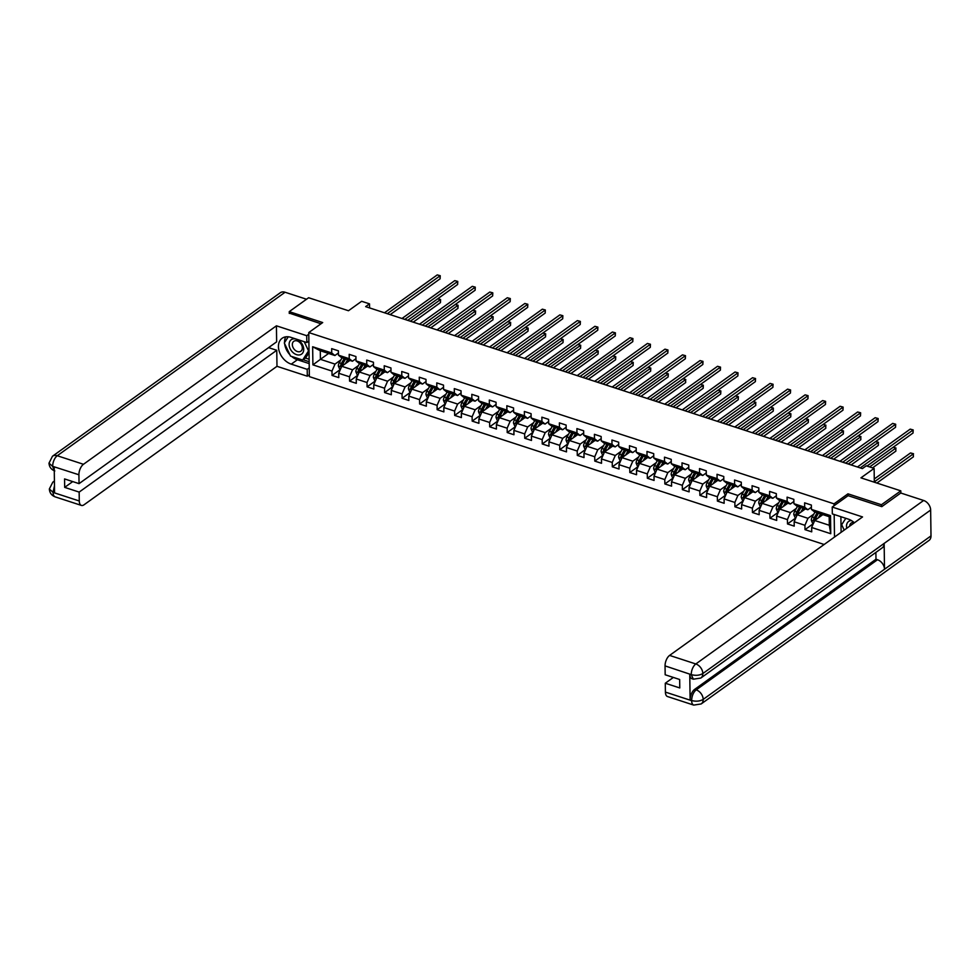 <?xml version="1.0" encoding="UTF-8"?>
<svg xmlns="http://www.w3.org/2000/svg" width="980" height="980" viewBox="0 0 980 980"><rect width="100%" height="100%" fill="white"/><g stroke="black" fill="none" stroke-linecap="round" stroke-linejoin="round"><path stroke-width="1.47" d="M881.461 506.538L881.437 504.749L847.97 493.834L834.029 503.843L308.761 332.563L309.374 376.626L824.156 544.488M881.437 504.749L900.804 490.845L900.841 493.038M308.761 332.563L322.702 322.555L289.247 311.64L289.272 313.429M289.247 311.64L308.614 297.736L348.476 310.733L361.645 301.289L369.509 303.849L365.638 306.63L862.388 468.612L866.259 465.831L874.123 468.391L860.942 477.848L900.804 490.845M834.029 503.843L834.054 505.741M834.176 514.512L834.495 537.077M822.882 514.635L814.698 520.503L829.301 525.268L829.178 516.693L814.576 511.928L811.416 509.392L811.354 505.043L804.617 502.85L804.678 507.199L793.898 503.683L793.837 499.335L787.099 497.142L787.161 501.478L776.38 497.975L776.319 493.626L769.582 491.421L769.643 495.77L758.863 492.254L758.802 487.905L752.064 485.713L752.126 490.061L741.346 486.546L741.284 482.197L734.547 480.004L734.608 484.353L723.828 480.837L723.767 476.488L717.029 474.296L717.091 478.632L706.311 475.116L706.249 470.78L699.512 468.575L699.573 472.924L688.793 469.408L688.732 465.059L682.007 462.866L682.056 467.215L671.288 463.699L671.227 459.351L664.489 457.158L664.55 461.507L653.77 457.991L653.709 453.642L646.971 451.437L647.033 455.786L636.253 452.27L636.192 447.934L629.454 445.729L629.515 450.077L618.735 446.562L618.674 442.213L611.937 440.02L611.998 444.369L601.218 440.853L601.157 436.504L594.419 434.312L594.48 438.648L583.7 435.145L583.639 430.796L576.902 428.591L576.963 432.94L566.183 429.424L566.121 425.075L559.384 422.882L559.445 427.231L548.665 423.715L548.604 419.366L541.866 417.174L541.928 421.523L531.148 418.007L531.087 413.658L524.349 411.465L524.41 415.802L513.63 412.286L513.569 407.95L506.832 405.745L506.893 410.093L496.113 406.577L496.052 402.229L489.314 400.036L489.375 404.385L478.595 400.869L478.546 396.52L471.809 394.327L471.87 398.676L461.09 395.161L461.029 390.812L454.291 388.607L454.353 392.955L443.573 389.44L443.511 385.103L436.774 382.898L436.835 387.247L426.055 383.731L425.994 379.382L419.256 377.19L419.318 381.538L408.538 378.023L408.476 373.674L401.739 371.481L401.8 375.818L391.02 372.314L390.959 367.966L384.221 365.76L384.283 370.109L373.502 366.594L373.441 362.245L366.704 360.052L366.765 364.401L355.985 360.885L355.924 356.536L349.186 354.344L349.248 358.692L338.468 355.177L338.406 350.828L331.669 348.635L331.73 352.971L312.644 346.749L312.902 364.854L320.423 359.329L335.013 364.095L340.905 359.868M811.416 509.392L830.501 515.615L830.758 533.72L811.661 527.497L811.722 531.846L804.984 529.641L813.327 523.651M312.902 364.854L331.987 371.077L332.049 375.426L338.786 377.619L338.725 373.27L349.505 376.786L349.566 381.134L356.304 383.327L356.242 378.99L367.022 382.506L367.084 386.843L373.821 389.048L373.76 384.699L384.54 388.215L384.601 392.563L391.326 394.756L391.277 390.408L402.045 393.923L402.106 398.272L408.844 400.465L408.783 396.116L419.563 399.632L419.624 403.981L426.361 406.185L426.3 401.837L437.08 405.353L437.141 409.689L443.879 411.894L443.818 407.545L454.598 411.061L454.659 415.41L461.396 417.603L461.335 413.254L472.115 416.77L472.176 421.118L478.914 423.311L478.853 418.975L489.632 422.478L489.694 426.827L496.431 429.032L496.37 424.683L507.15 428.199L507.211 432.548L513.949 434.74L513.888 430.392L524.668 433.907L524.729 438.256L531.466 440.449L531.405 436.1L542.185 439.616L542.246 443.965L548.984 446.157L548.923 441.821L559.702 445.337L559.764 449.673L566.501 451.878L566.44 447.529L577.22 451.045L577.281 455.394L584.019 457.587L583.957 453.238L594.738 456.754L594.787 461.102L601.524 463.295L601.475 458.946L612.243 462.462L612.304 466.811L619.042 469.016L618.98 464.667L629.76 468.183L629.822 472.519L636.559 474.724L636.498 470.376L647.278 473.891L647.339 478.24L654.077 480.433L654.015 476.084L664.795 479.6L664.857 483.949L671.594 486.141L671.533 481.805L682.313 485.308L682.374 489.657L689.111 491.862L689.05 487.513L699.83 491.029L699.892 495.378L706.629 497.571L706.568 493.222L717.348 496.738L717.409 501.086L724.147 503.279L724.085 498.93L734.865 502.446L734.927 506.795L741.664 508.988L741.603 504.651L752.383 508.167L752.444 512.503L759.182 514.708L759.12 510.36L769.9 513.875L769.962 518.224L776.699 520.417L776.638 516.068L787.418 519.584L787.479 523.933L794.217 526.125L794.155 521.777L804.935 525.292L804.984 529.641M793.898 503.683L797.058 506.219L807.839 509.735L811.379 507.199M813.853 514.084L807.961 518.31L797.181 514.794L805.364 508.926M807.839 509.735L804.678 507.199M804.935 525.292L807.961 518.31M794.155 521.777L797.181 514.794M776.38 497.975L779.541 500.511L790.321 504.026L793.861 501.478M796.336 508.375L790.444 512.601L779.664 509.086L787.846 503.218M790.321 504.026L787.161 501.478M787.418 519.584L790.444 512.601M776.638 516.068L779.664 509.086M758.863 492.254L762.036 494.802L772.816 498.305L776.356 495.77M778.818 502.654L772.926 506.88L762.146 503.365L770.329 497.497M772.816 498.305L769.643 495.77M769.9 513.875L772.926 506.88M759.12 510.36L762.146 503.365M741.346 486.546L744.518 489.081L755.298 492.597L758.839 490.061M761.301 496.946L755.409 501.172L744.629 497.656L752.812 491.788M755.298 492.597L752.126 490.061M752.383 508.167L755.409 501.172M741.603 504.651L744.629 497.656M723.828 480.837L727.001 483.373L737.781 486.889L741.321 484.341M743.783 491.237L737.891 495.464L727.111 491.948L735.294 486.08M737.781 486.889L734.608 484.353M734.865 502.446L737.891 495.464M724.085 498.93L727.111 491.948M706.311 475.116L709.483 477.664L720.263 481.18L723.804 478.632M726.266 485.529L720.386 489.755L709.606 486.239L717.777 480.372M720.263 481.18L717.091 478.632M717.348 496.738L720.386 489.755M706.568 493.222L709.606 486.239M688.793 469.408L691.966 471.944L702.746 475.459L706.286 472.924M708.748 479.808L702.868 484.034L692.088 480.519L700.259 474.651M702.746 475.459L699.573 472.924M699.83 491.029L702.868 484.034M689.05 487.513L692.088 480.519M671.288 463.699L674.448 466.235L685.228 469.751L688.769 467.215M691.231 474.1L685.351 478.326L674.571 474.81L682.742 468.942M685.228 469.751L682.056 467.215M682.313 485.308L685.351 478.326M671.533 481.805L674.571 474.81M653.77 457.991L656.931 460.527L667.711 464.042L671.251 461.494M673.713 468.391L667.833 472.617L657.053 469.102L665.224 463.234M667.711 464.042L664.55 461.507M664.795 479.6L667.833 472.617M654.015 476.084L657.053 469.102M636.253 452.27L639.413 454.818L650.193 458.334L653.734 455.786M656.196 462.683L650.316 466.897L639.536 463.393L647.707 457.513M650.193 458.334L647.033 455.786M647.278 473.891L650.316 466.897M636.498 470.376L639.536 463.393M618.735 446.562L621.896 449.097L632.676 452.613L636.216 450.077M638.691 456.962L632.798 461.188L622.018 457.672L630.201 451.805M632.676 452.613L629.515 450.077M629.76 468.183L632.798 461.188M618.98 464.667L622.018 457.672M601.218 440.853L604.378 443.389L615.158 446.905L618.699 444.369M621.173 451.253L615.281 455.48L604.501 451.964L612.684 446.096M615.158 446.905L611.998 444.369M612.243 462.462L615.281 455.48M601.475 458.946L604.501 451.964M583.7 435.145L586.861 437.68L597.641 441.196L601.181 438.648M603.655 445.545L597.763 449.771L586.983 446.255L595.166 440.388M597.641 441.196L594.48 438.648M594.738 456.754L597.763 449.771M583.957 453.238L586.983 446.255M566.183 429.424L569.343 431.972L580.123 435.475L583.663 432.94M586.138 439.836L580.246 444.05L569.466 440.535L577.649 434.667M580.123 435.475L576.963 432.94M577.22 451.045L580.246 444.05M566.44 447.529L569.466 440.535M548.665 423.715L551.838 426.251L562.618 429.767L566.158 427.231M568.621 434.116L562.728 438.342L551.948 434.826L560.131 428.958M562.618 429.767L559.445 427.231M559.702 445.337L562.728 438.342M548.923 441.821L551.948 434.826M531.148 418.007L534.321 420.543L545.101 424.058L548.641 421.51M551.103 428.407L545.211 432.633L534.431 429.118L542.614 423.25M545.101 424.058L541.928 421.523M542.185 439.616L545.211 432.633M531.405 436.1L534.431 429.118M513.63 412.286L516.803 414.834L527.583 418.35L531.123 415.802M533.586 422.699L527.693 426.925L516.926 423.409L525.096 417.541M527.583 418.35L524.41 415.802M524.668 433.907L527.693 426.925M513.888 430.392L516.926 423.409M496.113 406.577L499.286 409.113L510.066 412.629L513.606 410.093M516.068 416.978L510.188 421.204L499.408 417.688L507.579 411.821M510.066 412.629L506.893 410.093M507.15 428.199L510.188 421.204M496.37 424.683L499.408 417.688M478.595 400.869L481.768 403.405L492.548 406.921L496.088 404.385M498.551 411.269L492.671 415.496L481.891 411.98L490.061 406.112M492.548 406.921L489.375 404.385M489.632 422.478L492.671 415.496M478.853 418.975L481.891 411.98M461.09 395.161L464.251 397.696L475.031 401.212L478.571 398.664M481.033 405.561L475.153 409.787L464.373 406.271L472.544 400.404M475.031 401.212L471.87 398.676M472.115 416.77L475.153 409.787M461.335 413.254L464.373 406.271M443.573 389.44L446.733 391.988L457.513 395.504L461.053 392.955M463.516 399.852L457.636 404.066L446.856 400.563L455.026 394.683M457.513 395.504L454.353 392.955M454.598 411.061L457.636 404.066M443.818 407.545L446.856 400.563M426.055 383.731L429.216 386.267L439.996 389.783L443.536 387.247M445.998 394.132L440.118 398.358L429.338 394.842L437.509 388.974M439.996 389.783L436.835 387.247M437.08 405.353L440.118 398.358M426.3 401.837L429.338 394.842M408.538 378.023L411.698 380.559L422.478 384.074L426.018 381.538M428.493 388.423L422.601 392.649L411.821 389.134L420.004 383.266M422.478 384.074L419.318 381.538M419.563 399.632L422.601 392.649M408.783 396.116L411.821 389.134M391.02 372.314L394.18 374.85L404.961 378.366L408.501 375.818M410.975 382.715L405.083 386.941L394.303 383.425L402.486 377.557M404.961 378.366L401.8 375.818M402.045 393.923L405.083 386.941M391.277 390.408L394.303 383.425M373.502 366.594L376.663 369.142L387.443 372.645L390.983 370.109M393.458 377.006L387.566 381.22L376.786 377.704L384.969 371.837M387.443 372.645L384.283 370.109M384.54 388.215L387.566 381.22M373.76 384.699L376.786 377.704M355.985 360.885L359.158 363.421L369.926 366.937L373.466 364.401M375.94 371.285L370.048 375.512L359.268 371.996L367.451 366.128M369.926 366.937L366.765 364.401M367.022 382.506L370.048 375.512M356.242 378.99L359.268 371.996M338.468 355.177L341.64 357.712L352.42 361.228L355.961 358.68M358.423 365.577L352.531 369.803L341.751 366.287L349.934 360.42M352.42 361.228L349.248 358.692M349.505 376.786L352.531 369.803M338.725 373.27L341.751 366.287M312.644 346.749L320.301 350.754L334.903 355.52L338.443 352.971M328.594 353.462L320.423 359.329L320.301 350.754M334.903 355.52L331.73 352.971M331.987 371.077L335.013 364.095M874.307 482.209L874.123 468.391M369.57 307.904L369.509 303.849M830.758 533.72L829.301 525.268M829.178 516.693L830.501 515.615M811.661 527.497L814.698 520.503M332.049 375.426L340.391 369.435M349.566 381.134L357.908 375.144M367.084 386.843L375.426 380.865M384.601 392.563L392.931 386.573M402.106 398.272L410.449 392.282M419.624 403.981L427.966 398.002M437.141 409.689L445.484 403.711M454.659 415.41L463.001 409.42M472.176 421.118L480.519 415.128M489.694 426.827L498.036 420.849M507.211 432.548L515.554 426.557M524.729 438.256L533.071 432.266M542.246 443.965L550.589 437.974M559.764 449.673L568.106 443.695M577.281 455.394L585.624 449.404M594.787 461.102L603.129 455.112M612.304 466.811L620.646 460.833M629.822 472.519L638.164 466.541M647.339 478.24L655.681 472.25M664.857 483.949L673.199 477.958M682.374 489.657L690.716 483.679M699.892 495.378L708.234 489.388M717.409 501.086L725.751 495.096M734.927 506.795L743.269 500.805M752.444 512.503L760.786 506.525M769.962 518.224L778.304 512.234M787.479 523.933L795.821 517.942M847.97 493.834L848.006 495.733M390.175 314.629L440.106 278.798L440.057 275.821L387.296 313.686M437.252 274.902L440.241 275.711L437.252 274.902L384.491 312.779M440.241 275.711L440.106 278.798M347.226 362.367L348.562 360.027A8.661 4.337 -71.9 0 1 348.586 359.979M345.389 363.678L347.667 359.685M340.538 369.093L339.509 368.75L338.357 366.005A3.614 1.813 -71.9 0 1 339.252 362.759L342.057 357.847M413.229 322.138L440.437 302.612L440.388 299.635L437.741 298.778L440.571 299.537L440.437 302.612M345.07 358.888A8.661 4.337 -71.9 0 1 345.107 358.839L341.959 364.352A1.838 0.919 -71.9 0 0 341.689 364.94L340.575 365.736L341.922 366.177A3.614 1.813 -71.9 0 1 342.731 363.899L345.536 358.986M344.188 358.545L341.383 363.458A3.614 1.813 108.1 0 0 340.575 365.736M410.338 321.207L440.571 299.537M299.978 341.395A8.869 6.346 -125.7 0 0 290.043 340.979A8.869 6.346 -125.7 0 0 292.861 352.42A8.869 6.346 -125.7 0 0 302.796 352.837A8.869 6.346 -125.7 0 0 299.978 341.395M299.77 342.473A6.076 4.337 -125.7 0 0 293.792 341.322A6.076 4.337 -125.7 0 0 294.907 350.032A6.076 4.337 -125.7 0 0 300.872 351.183A6.076 4.337 -125.7 0 0 299.77 342.473M308.259 341.518L308.896 342.865M309.043 352.678L305.736 357.798L302.636 360.027L290.509 356.071L284.298 342.963L288.279 336.789M304.192 341.689L308.541 350.865L302.636 360.027M851.448 520.564A8.869 6.346 -125.7 0 0 846.757 528.269M854.192 522.585A6.076 4.337 -125.7 0 0 851.179 523.075A6.076 4.337 -125.7 0 0 849.721 526.15M844.221 530.094L841.673 524.716L845.814 518.298M308.786 334.229L306.728 335.699L306.826 342.547L290.889 337.353A15.349 10.976 -125.7 0 0 282.118 338.284A15.349 10.976 -125.7 0 0 279.435 351.979A15.349 10.976 -125.7 0 0 291.256 364.144L307.206 369.35L307.304 376.198L276.985 366.312L84.035 504.786A8.183 4.104 108.1 0 1 81.401 505.423A8.183 4.104 108.1 0 1 79.282 500.976L79.16 492.095L276.752 350.289L276.985 366.312M306.728 335.699L276.421 325.813L276.642 341.836L79.049 483.642L78.915 474.773L52.54 466.296L54.218 467.019L54.574 492.622L53.067 492.426L79.282 500.976M268.581 347.618L276.752 350.289M309.251 367.88L307.206 369.35M309.349 374.728L307.304 376.198M308.872 341.077L306.826 342.547M276.421 325.813L83.472 464.287A8.183 4.104 108.1 0 0 78.915 474.773M54.819 470.964C51.217 469.579 49.27 466.982 49 463.148L52.467 456.251L280.28 292.75A8.391 6.003 54.3 0 1 285.07 292.248L306.519 299.243M79.049 483.642L64.558 478.926L64.68 487.379L79.16 492.095M289.259 313.086L320.999 323.78M64.68 487.379L72.741 481.584M285.731 336.838A15.349 10.976 -125.7 0 0 284.568 342.535M284.653 343.723A15.349 10.976 -125.7 0 0 289.872 354.723M291.648 356.438A15.349 10.976 -125.7 0 0 297.381 359.758L291.256 364.144M309.19 363.605L297.381 359.758M303.065 359.709L309.166 361.694M288.218 336.789L284.702 342.326M305.393 358.043L309.129 359.256M54.267 470.694L52.712 466.517M49 463.148L52.528 466.284M53.067 492.426A8.183 4.104 -71.9 0 0 55.174 496.872C51.548 495.476 49.613 492.842 49.355 488.983L52.896 492.193M854.413 522.781A15.349 10.976 -125.7 0 0 848.264 519.106L832.326 513.9L832.228 507.052L862.547 516.938L669.597 655.412L695.812 663.962L923.626 500.474L900.779 493.014L881.792 506.648L848.117 495.66L832.228 507.052M840.889 516.705L841.11 532.324M665.408 692.101L691.635 700.651A8.183 4.104 -71.9 0 0 693.742 705.098L667.527 696.547A8.183 4.104 -71.9 0 1 665.408 692.101L665.285 683.232L673.358 677.437M923.626 500.474A8.391 6.003 54.3 0 1 930.645 510.041L884.144 543.41A8.391 6.003 54.3 0 1 882.135 547.918L700.81 678.05A8.391 6.003 54.3 0 0 702.819 673.542C699.61 675.404 695.812 675.784 691.439 674.681L665.053 665.898A8.183 4.104 -71.9 0 1 669.597 655.412M689.761 674.252L691.268 674.742L693.387 679.189L691.868 678.699A8.183 4.104 -71.9 0 1 689.761 674.252L690.116 699.855A8.183 4.104 -71.9 0 1 694.661 689.369L875.985 559.237L877.504 559.739A8.391 6.003 54.3 0 1 884.511 569.258L931 535.889L930.645 510.041M931 535.889A8.391 6.003 54.3 0 1 928.991 540.446L701.166 703.946A8.391 6.003 54.3 0 0 703.187 699.389C699.953 701.251 696.168 701.655 691.807 700.577L690.116 699.855M694.661 689.369L696.18 689.871A8.391 6.003 54.3 0 1 703.187 699.389L884.511 569.258L884.144 543.41L702.819 673.542A8.391 6.003 54.3 0 0 695.812 663.962A8.183 4.104 108.1 0 0 691.268 674.448M665.285 683.232L679.777 687.948L679.655 679.495L665.175 674.767L665.053 665.898M875.985 559.237L875.887 552.402M877.504 559.739L696.18 689.871C693.448 692.198 691.929 695.69 691.623 700.345M407.692 320.338L457.623 284.506L457.574 281.529L404.813 319.407M454.769 280.623L457.758 281.432L454.769 280.623L402.008 318.488M457.758 281.432L457.623 284.506M425.21 326.058L475.141 290.227L475.092 287.25L422.331 325.115M472.287 286.332L475.276 287.14L472.287 286.332L419.526 324.196M475.276 287.14L475.141 290.227M364.732 368.076L366.067 365.736A8.661 4.337 -71.9 0 1 366.104 365.687M362.906 369.399L365.185 365.393M358.055 374.801L357.026 374.47L355.875 371.714A3.614 1.813 -71.9 0 1 356.769 368.48L359.574 363.555M430.747 327.859L457.954 308.332L457.905 305.356L455.259 304.486L458.089 305.246L457.954 308.332M361.706 364.254L358.901 369.166A3.614 1.813 108.1 0 0 358.092 371.457L359.207 370.648A1.838 0.919 -71.9 0 1 359.476 370.073L362.588 364.609A8.661 4.337 -71.9 0 1 362.625 364.56M359.44 371.873A3.614 1.813 -71.9 0 1 360.248 369.607L363.053 364.695M358.092 371.457L359.44 371.885M427.856 326.916L458.089 305.246M382.249 373.784L383.584 371.445A8.661 4.337 -71.9 0 1 383.621 371.396M380.412 375.107L382.702 371.102M375.573 380.51L374.544 380.179L373.392 377.435A3.614 1.813 -71.9 0 1 374.287 374.188L377.092 369.276M448.252 333.568L475.471 314.041L475.423 311.064L472.777 310.195L475.606 310.954L475.471 314.041M379.223 369.974L376.418 374.887A3.614 1.813 108.1 0 0 375.61 377.165L376.724 376.369A1.838 0.919 -71.9 0 1 376.982 375.781L380.105 370.318A8.661 4.337 -71.9 0 1 380.142 370.269M375.61 377.165L376.957 377.606A3.614 1.813 -71.9 0 1 377.766 375.316L380.571 370.403M445.373 332.624L475.606 310.954M442.727 331.767L492.646 295.936L492.609 292.959L439.849 330.824M489.804 292.04L492.793 292.849L489.804 292.04L437.043 329.905M492.793 292.849L492.646 295.936M460.245 337.475L510.163 301.644L510.127 298.667L457.366 336.532M507.322 297.749L510.31 298.569L507.322 297.749L454.561 335.626M510.31 298.569L510.163 301.644M477.762 343.184L527.681 307.353L527.644 304.376L474.884 342.253M524.839 303.469L527.816 304.278L524.839 303.469L472.066 341.334M527.816 304.278L527.681 307.353M399.767 379.505L401.102 377.165A8.661 4.337 -71.9 0 1 401.139 377.116M397.929 380.816L400.22 376.81M393.09 386.218L392.061 385.887L390.91 383.143A3.614 1.813 -71.9 0 1 391.804 379.897L394.609 374.985M465.77 339.276L492.989 319.75L492.94 316.773L490.294 315.915L493.124 316.675L492.989 319.75M396.741 375.683L393.935 380.595A3.614 1.813 108.1 0 0 393.127 382.874L394.242 382.077A1.838 0.919 -71.9 0 1 394.499 381.49L397.623 376.026A8.661 4.337 -71.9 0 1 397.647 375.977M393.127 382.874L394.475 383.315A3.614 1.813 -71.9 0 1 395.283 381.036L398.088 376.124M462.891 338.345L493.124 316.675M417.284 385.214L418.619 382.874A8.661 4.337 -71.9 0 1 418.644 382.825M415.447 386.524L417.737 382.531M410.608 391.939L409.579 391.596L408.427 388.852A3.614 1.813 -71.9 0 1 409.322 385.606L412.127 380.693M483.287 344.997L510.507 325.458L510.458 322.481L507.812 321.624L510.641 322.383L510.507 325.458M415.14 381.735A8.661 4.337 -71.9 0 1 415.165 381.685L412.017 387.198A1.838 0.919 -71.9 0 0 411.759 387.786L410.645 388.582L411.992 389.023A3.614 1.813 -71.9 0 1 412.801 386.745L415.606 381.833M414.258 381.392L411.453 386.304A3.614 1.813 108.1 0 0 410.645 388.582M480.408 344.054L510.641 322.383M434.802 390.922L436.137 388.582A8.661 4.337 -71.9 0 1 436.161 388.533M432.964 392.245L435.255 388.239M428.125 397.647L427.096 397.317L425.945 394.56A3.614 1.813 -71.9 0 1 426.827 391.326L429.644 386.414M500.805 350.705L528.012 331.179L527.975 328.202L525.329 327.332L528.159 328.092L528.012 331.179M431.776 387.1L428.971 392.012A3.614 1.813 108.1 0 0 428.162 394.303L429.277 393.495A1.838 0.919 -71.9 0 1 429.534 392.919L432.658 387.455A8.661 4.337 -71.9 0 1 432.682 387.406M429.51 394.72A3.614 1.813 -71.9 0 1 430.318 392.453L433.123 387.541M428.162 394.303L429.51 394.744M497.926 349.762L528.159 328.092M495.28 348.905L545.199 313.073L545.162 310.096L492.401 347.961M542.357 309.178L545.333 309.986L542.357 309.178L489.584 347.043M545.333 309.986L545.199 313.073M452.319 396.63L453.654 394.303A8.661 4.337 -71.9 0 1 453.679 394.254M450.482 397.954L452.772 393.948M445.643 403.356L444.614 403.025L443.462 400.281A3.614 1.813 -71.9 0 1 444.344 397.035L447.149 392.123M518.322 356.414L545.529 336.887L545.493 333.911L542.846 333.041L545.664 333.8L545.529 336.887M449.293 392.821L446.476 397.733A3.614 1.813 108.1 0 0 445.68 400.012L446.794 399.215A1.838 0.919 -71.9 0 1 447.052 398.627L450.175 393.164A8.661 4.337 -71.9 0 1 450.2 393.115M445.68 400.012L447.027 400.452A3.614 1.813 -71.9 0 1 447.823 398.174L450.641 393.25M515.443 355.471L545.664 333.8M512.797 354.613L562.716 318.782L562.679 315.805L509.906 353.67M559.874 314.886L562.851 315.695L559.874 314.886L507.101 352.751M562.851 315.695L562.716 318.782M469.837 402.351L471.172 400.012A8.661 4.337 -71.9 0 1 471.196 399.963M467.999 403.662L470.29 399.668M463.148 409.077L462.131 408.734L460.98 405.99A3.614 1.813 -71.9 0 1 461.862 402.743L464.667 397.831M535.84 362.122L563.047 342.596L563.01 339.619L560.364 338.762L563.182 339.521L563.047 342.596M466.811 398.529L463.993 403.442A3.614 1.813 108.1 0 0 463.185 405.72L464.3 404.924A1.838 0.919 -71.9 0 1 464.569 404.336L467.693 398.872A8.661 4.337 -71.9 0 1 467.717 398.823M463.185 405.72L464.532 406.161A3.614 1.813 -71.9 0 1 465.341 403.882L468.158 398.97M532.961 361.191L563.182 339.521M530.315 360.322L580.234 324.49L580.197 321.514L527.424 359.378M577.392 320.595L580.368 321.416L577.392 320.595L524.619 358.472M580.368 321.416L580.234 324.49M487.354 408.06L488.689 405.72A8.661 4.337 -71.9 0 1 488.714 405.671M485.517 409.371L487.807 405.377M480.666 414.785L479.649 414.454L478.485 411.698A3.614 1.813 -71.9 0 1 479.379 408.452L482.185 403.54M553.357 367.843L580.564 348.317L580.528 345.327L577.869 344.47L580.699 345.23L580.564 348.317M485.21 404.581A8.661 4.337 -71.9 0 1 485.235 404.532L482.087 410.057A1.838 0.919 -71.9 0 0 481.817 410.632L480.702 411.441L482.05 411.87A3.614 1.813 -71.9 0 1 482.858 409.591L485.663 404.679M484.316 404.238L481.511 409.15A3.614 1.813 108.1 0 0 480.702 411.441M550.478 366.9L580.699 345.23M547.82 366.03L597.751 330.211L597.714 327.222L544.941 365.099M594.897 326.316L597.886 327.124L594.897 326.316L542.136 364.18M597.886 327.124L597.751 330.211M504.872 413.768L506.207 411.429A8.661 4.337 -71.9 0 1 506.231 411.38M503.034 415.091L505.313 411.086M498.183 420.494L497.166 420.163L496.002 417.419A3.614 1.813 -71.9 0 1 496.897 414.173L499.702 409.26M570.875 373.552L598.082 354.025L598.045 351.048L595.387 350.179L598.216 350.938L598.082 354.025M501.834 409.946L499.028 414.859A3.614 1.813 108.1 0 0 498.22 417.149L499.335 416.341A1.838 0.919 -71.9 0 1 499.604 415.765L502.728 410.302A8.661 4.337 -71.9 0 1 502.752 410.252M499.58 417.566A3.614 1.813 -71.9 0 1 500.376 415.3L503.181 410.387M498.22 417.149L499.567 417.59M567.996 372.608L598.216 350.938M565.338 371.751L615.269 335.92L615.22 332.943L562.459 370.808M612.414 332.024L615.403 332.832L612.414 332.024L559.654 369.889M615.403 332.832L615.269 335.92M522.389 419.477L523.724 417.149A8.661 4.337 -71.9 0 1 523.749 417.1M520.552 420.8L522.83 416.794M515.701 426.202L514.684 425.871L513.52 423.127A3.614 1.813 -71.9 0 1 514.414 419.881L517.22 414.969M588.392 379.26L615.599 359.734L615.562 356.757L612.904 355.887L615.734 356.659L615.599 359.734M519.351 415.667L516.546 420.579A3.614 1.813 108.1 0 0 515.737 422.858L516.852 422.062A1.838 0.919 -71.9 0 1 517.121 421.474L520.245 416.01A8.661 4.337 -71.9 0 1 520.27 415.961M515.737 422.858L517.085 423.299A3.614 1.813 -71.9 0 1 517.893 421.02L520.699 416.108M585.513 378.329L615.734 356.659M582.855 377.459L632.786 341.628L632.737 338.651L579.976 376.516M629.932 337.733L632.921 338.541L629.932 337.733L577.171 375.61M632.921 338.541L632.786 341.628M539.907 425.198L541.242 422.858A8.661 4.337 -71.9 0 1 541.266 422.809M538.069 426.508L540.348 422.515M533.218 431.923L532.201 431.58L531.038 428.836A3.614 1.813 -71.9 0 1 531.932 425.59L534.737 420.677M605.91 384.969L633.117 365.442L633.08 362.465L630.422 361.608L633.252 362.367L633.117 365.442M536.869 421.376L534.063 426.288A3.614 1.813 108.1 0 0 533.255 428.566L534.37 427.77A1.838 0.919 -71.9 0 1 534.639 427.182L537.751 421.719A8.661 4.337 -71.9 0 1 537.787 421.67M533.255 428.566L534.602 429.007A3.614 1.813 -71.9 0 1 535.411 426.729L538.216 421.817M603.031 384.038L633.252 362.367M600.373 383.168L650.304 347.337L650.255 344.36L597.494 382.237M647.449 343.453L650.438 344.262L647.449 343.453L594.688 381.318M650.438 344.262L650.304 347.337M557.424 430.906L558.759 428.566A8.661 4.337 -71.9 0 1 558.784 428.517M555.587 432.229L557.865 428.223M550.736 437.631L549.707 437.301L548.555 434.544A3.614 1.813 -71.9 0 1 549.449 431.31L552.255 426.386M623.427 390.689L650.634 371.163L650.585 368.186L647.939 367.316L650.769 368.076L650.634 371.163M554.386 427.084L551.581 431.996A3.614 1.813 108.1 0 0 550.772 434.287L551.887 433.479A1.838 0.919 -71.9 0 1 552.157 432.903L555.268 427.439A8.661 4.337 -71.9 0 1 555.305 427.39M550.772 434.287L552.12 434.716A3.614 1.813 -71.9 0 1 552.928 432.437L555.734 427.525M620.536 389.746L650.769 368.076M617.89 388.889L667.821 353.057L667.772 350.08L615.011 387.945M664.967 349.162L667.956 349.97L664.967 349.162L612.206 387.026M667.956 349.97L667.821 353.057M574.929 436.615L576.265 434.275A8.661 4.337 -71.9 0 1 576.301 434.226M573.104 437.938L575.383 433.932M568.253 443.34L567.224 443.009L566.073 440.265A3.614 1.813 -71.9 0 1 566.967 437.019L569.772 432.107M640.945 396.398L668.152 376.871L668.103 373.895L665.457 373.025L668.287 373.784L668.152 376.871M571.904 432.805L569.098 437.717A3.614 1.813 108.1 0 0 568.29 439.996L569.404 439.199A1.838 0.919 -71.9 0 1 569.662 438.611L572.786 433.148A8.661 4.337 -71.9 0 1 572.822 433.099M569.637 440.412A3.614 1.813 -71.9 0 1 570.446 438.146L573.251 433.234M568.29 439.996L569.637 440.437M638.054 395.454L668.287 373.784M635.408 394.597L685.339 358.766L685.289 355.789L632.529 393.654M682.484 354.87L685.473 355.679L682.484 354.87L629.723 392.735M685.473 355.679L685.339 358.766M592.447 442.335L593.782 439.996A8.661 4.337 -71.9 0 1 593.819 439.947M590.609 443.646L592.9 439.64M585.771 449.048L584.741 448.718L583.59 445.974A3.614 1.813 -71.9 0 1 584.484 442.727L587.29 437.815M658.45 402.106L685.669 382.58L685.62 379.603L682.974 378.746M589.421 438.513L586.616 443.426A3.614 1.813 108.1 0 0 585.807 445.704L586.922 444.908A1.838 0.919 -71.9 0 1 587.179 444.32L590.303 438.856A8.661 4.337 -71.9 0 1 590.327 438.807M585.807 445.704L587.155 446.145A3.614 1.813 -71.9 0 1 587.963 443.866L590.769 438.954M655.571 401.175L685.62 379.603L685.669 382.58M682.986 378.733L685.804 379.505M652.925 400.305L702.844 364.474L702.807 361.498L650.046 399.362M700.002 360.579L702.991 361.399L700.002 360.579L647.241 398.456M702.991 361.399L702.844 364.474M609.964 448.044L611.299 445.704A8.661 4.337 -71.9 0 1 611.336 445.655M608.127 449.355L610.418 445.361M603.288 454.769L602.259 454.426L601.108 451.682A3.614 1.813 -71.9 0 1 602.002 448.436L604.807 443.524M675.967 407.827L703.187 388.288L703.138 385.312L700.492 384.454L703.322 385.214L703.187 388.288M606.938 444.222L604.133 449.134A3.614 1.813 108.1 0 0 603.325 451.413L604.44 450.616A1.838 0.919 -71.9 0 1 604.697 450.028L607.821 444.565A8.661 4.337 -71.9 0 1 607.845 444.516M603.325 451.413L604.672 451.854A3.614 1.813 -71.9 0 1 605.481 449.575L608.286 444.663M673.089 406.884L703.322 385.214M670.442 406.014L720.361 370.183L720.325 367.206L667.564 405.083M717.519 366.3L720.496 367.108L717.519 366.3L664.759 404.164M720.496 367.108L720.361 370.183M627.482 453.752L628.817 451.413A8.661 4.337 -71.9 0 1 628.842 451.363M625.644 455.075L627.935 451.07M620.806 460.478L619.777 460.147L618.625 457.391A3.614 1.813 -71.9 0 1 619.507 454.157L622.325 449.244M693.485 413.536L720.704 394.009L720.655 391.032L718.009 390.163L720.839 390.922L720.704 394.009M624.456 449.93L621.651 454.843A3.614 1.813 108.1 0 0 620.842 457.133L621.957 456.325A1.838 0.919 -71.9 0 1 622.214 455.749L625.338 450.286A8.661 4.337 -71.9 0 1 625.363 450.237M622.19 457.55A3.614 1.813 -71.9 0 1 622.998 455.284L625.804 450.371M620.842 457.133L622.19 457.574M690.606 412.592L720.839 390.922M687.96 411.735L737.879 375.904L737.842 372.927L685.081 410.791M735.037 372.008L738.014 372.817L735.037 372.008L682.264 409.873M738.014 372.817L737.879 375.904M644.999 459.461L646.335 457.133A8.661 4.337 -71.9 0 1 646.359 457.084M643.162 460.784L645.452 456.778M638.323 466.186L637.294 465.855L636.143 463.111A3.614 1.813 -71.9 0 1 637.024 459.865L639.842 454.953M711.002 419.244L738.21 399.718L738.173 396.741L735.527 395.871L738.357 396.63L738.21 399.718M641.973 455.651L639.168 460.563A3.614 1.813 108.1 0 0 638.36 462.842L639.475 462.046A1.838 0.919 -71.9 0 1 639.732 461.458L642.856 455.994A8.661 4.337 -71.9 0 1 642.88 455.945M638.36 462.842L639.707 463.283A3.614 1.813 -71.9 0 1 640.516 461.004L643.321 456.08M708.124 418.301L738.357 396.63M705.478 417.443L755.396 381.612L755.36 378.635L702.587 416.5M752.554 377.716L755.531 378.525L752.554 377.716L699.781 415.581M755.531 378.525L755.396 381.612M662.517 465.182L663.852 462.842A8.661 4.337 -71.9 0 1 663.877 462.793M660.679 466.492L662.97 462.499M655.841 471.907L654.812 471.564L653.66 468.82A3.614 1.813 -71.9 0 1 654.542 465.574L657.347 460.661M728.52 424.952L755.727 405.426L755.69 402.449L753.044 401.592M659.491 461.36L656.673 466.272A3.614 1.813 108.1 0 0 655.877 468.55L656.992 467.754A1.838 0.919 -71.9 0 1 657.249 467.166L660.373 461.702A8.661 4.337 -71.9 0 1 660.398 461.654M655.877 468.55L657.225 468.991A3.614 1.813 -71.9 0 1 658.021 466.713L660.839 461.801M725.641 424.022L755.69 402.449L755.727 405.426M753.057 401.579L755.862 402.351M722.995 423.152L772.914 387.321L772.877 384.344L720.104 422.209M770.072 383.425L773.048 384.246L770.072 383.425L717.299 421.302M773.048 384.246L772.914 387.321M680.034 470.89L681.37 468.55A8.661 4.337 -71.9 0 1 681.394 468.501M678.197 472.201L680.488 468.207M673.346 477.615L672.329 477.285L671.178 474.528A3.614 1.813 -71.9 0 1 672.06 471.282L674.865 466.37M746.037 430.673L773.245 411.147L773.208 408.158L770.562 407.3L773.379 408.06L773.245 411.147M676.996 467.068L674.191 471.98A3.614 1.813 108.1 0 0 673.383 474.271L674.497 473.463A1.838 0.919 -71.9 0 1 674.767 472.875L677.891 467.411A8.661 4.337 -71.9 0 1 677.915 467.362M673.383 474.271L674.73 474.7A3.614 1.813 -71.9 0 1 675.539 472.421L678.344 467.509M743.159 429.73L773.379 408.06M740.513 428.86L790.431 393.041L790.395 390.052L737.622 427.929M787.577 389.146L790.566 389.954L787.577 389.146L734.816 427.011M790.566 389.954L790.431 393.041M697.552 476.599L698.887 474.259A8.661 4.337 -71.9 0 1 698.912 474.21M695.714 477.922L698.005 473.916M690.863 483.324L689.846 482.993L688.683 480.249A3.614 1.813 -71.9 0 1 689.577 477.003L692.382 472.091M763.555 436.382L790.762 416.855L790.725 413.879L788.067 413.009M694.514 472.777L691.708 477.689A3.614 1.813 108.1 0 0 690.9 479.98L692.015 479.171A1.838 0.919 -71.9 0 1 692.284 478.595L695.408 473.132A8.661 4.337 -71.9 0 1 695.433 473.083M692.26 480.396A3.614 1.813 -71.9 0 1 693.056 478.13L695.861 473.218M690.9 479.98L692.248 480.421M760.676 435.439L790.897 413.768L790.762 416.855M788.092 412.997L790.897 413.768M758.018 434.581L807.949 398.75L807.912 395.773L755.139 433.638M805.095 394.854L808.084 395.663L805.095 394.854L752.334 432.719M808.084 395.663L807.949 398.75M715.069 482.307L716.405 479.98A8.661 4.337 -71.9 0 1 716.429 479.93M713.232 483.63L715.51 479.624M708.381 489.032L707.364 488.702L706.2 485.958A3.614 1.813 -71.9 0 1 707.095 482.711L709.9 477.799M781.072 442.09L808.28 422.564L808.243 419.587L805.585 418.717M712.031 478.497L709.226 483.41A3.614 1.813 108.1 0 0 708.418 485.688L709.532 484.892A1.838 0.919 -71.9 0 1 709.802 484.304L712.926 478.84A8.661 4.337 -71.9 0 1 712.95 478.791M708.418 485.688L709.765 486.129A3.614 1.813 -71.9 0 1 710.573 483.851L713.379 478.938M778.194 441.159L808.414 419.477L808.28 422.564M805.609 418.717L808.414 419.477M775.535 440.29L825.466 404.458L825.417 401.482L772.657 439.346M822.612 400.563L825.601 401.371L822.612 400.563L769.851 438.44M825.601 401.371L825.466 404.458M732.587 488.028L733.922 485.688A8.661 4.337 -71.9 0 1 733.947 485.639M730.749 489.339L733.028 485.345M725.898 494.753L724.882 494.41L723.718 491.666A3.614 1.813 -71.9 0 1 724.612 488.42L727.417 483.507M798.59 447.799L825.797 428.272L825.76 425.296L823.102 424.438M729.549 484.206L726.744 489.118A3.614 1.813 108.1 0 0 725.935 491.397L727.05 490.6A1.838 0.919 -71.9 0 1 727.319 490.012L730.443 484.549A8.661 4.337 -71.9 0 1 730.467 484.5M725.935 491.397L727.283 491.838A3.614 1.813 -71.9 0 1 728.091 489.559L730.896 484.647M795.711 446.868L825.76 425.296L825.797 428.272M823.114 424.426L825.932 425.198M793.053 445.998L842.984 410.167L842.935 407.19L790.174 445.067M840.13 406.284L843.119 407.092L840.13 406.284L787.369 444.148M843.119 407.092L842.984 410.167M750.104 493.736L751.439 491.397A8.661 4.337 -71.9 0 1 751.464 491.348M748.267 495.059L750.545 491.054M743.416 500.462L742.399 500.131L741.235 497.375A3.614 1.813 -71.9 0 1 742.13 494.128L744.935 489.216M816.107 453.52L843.315 433.993L843.278 431.016L840.62 430.147M747.066 489.914L744.261 494.827A3.614 1.813 108.1 0 0 743.452 497.117L744.567 496.309A1.838 0.919 -71.9 0 1 744.837 495.733L747.948 490.257A8.661 4.337 -71.9 0 1 747.985 490.221M743.452 497.117L744.8 497.546A3.614 1.813 -71.9 0 1 745.609 495.268L748.414 490.355M813.216 452.576L843.449 430.906L843.315 433.993M840.632 430.134L843.449 430.906M810.57 451.719L860.501 415.888L860.452 412.911L807.692 450.776M857.647 411.992L860.636 412.801L857.647 411.992L804.886 449.857M860.636 412.801L860.501 415.888M767.622 499.445L768.957 497.105A8.661 4.337 -71.9 0 1 768.982 497.056M765.784 500.768L768.063 496.762M760.933 506.17L759.904 505.839L758.753 503.095A3.614 1.813 -71.9 0 1 759.647 499.849L762.452 494.937M833.625 459.228L860.832 439.702L860.783 436.725L858.137 435.855M764.584 495.623L761.779 500.547A3.614 1.813 108.1 0 0 760.97 502.826L762.085 502.03A1.838 0.919 -71.9 0 1 762.354 501.442L765.466 495.978A8.661 4.337 -71.9 0 1 765.503 495.929M762.317 503.242A3.614 1.813 -71.9 0 1 763.126 500.976L765.931 496.064M760.97 502.826L762.317 503.267M830.734 458.285L860.783 436.725L860.832 439.702M858.149 435.843L860.967 436.615M828.088 457.427L878.019 421.596L877.97 418.619L825.209 456.484M875.164 417.701L878.154 418.509L875.164 417.701L822.404 455.565M878.154 418.509L878.019 421.596M785.127 505.166L786.462 502.826A8.661 4.337 -71.9 0 1 786.499 502.777M783.302 506.476L785.58 502.471M778.451 511.879L777.422 511.548L776.27 508.804A3.614 1.813 -71.9 0 1 777.164 505.558L779.97 500.645M851.13 464.937L878.35 445.41L878.301 442.433L875.655 441.576M782.101 501.344L779.296 506.256A3.614 1.813 108.1 0 0 778.488 508.534L779.602 507.738A1.838 0.919 -71.9 0 1 779.86 507.15L782.983 501.687A8.661 4.337 -71.9 0 1 783.02 501.638M778.488 508.534L779.835 508.975A3.614 1.813 -71.9 0 1 780.644 506.697L783.449 501.785M848.251 464.005L878.301 442.433L878.35 445.41M875.667 441.564L878.484 442.335M845.605 463.136L895.536 427.305L895.487 424.328L842.727 462.193M892.682 423.409L895.671 424.23L892.682 423.409L839.921 461.286M895.671 424.23L895.536 427.305M802.645 510.874L803.98 508.534A8.661 4.337 -71.9 0 1 804.017 508.485M800.807 512.185L803.098 508.191M795.968 517.599L794.939 517.256L793.788 514.512A3.614 1.813 -71.9 0 1 794.682 511.266L797.487 506.354M872.531 467.877L895.867 451.119L895.818 448.142L893.172 447.284M799.619 507.052L796.814 511.964A3.614 1.813 108.1 0 0 796.005 514.243L797.12 513.447A1.838 0.919 -71.9 0 1 797.377 512.859L800.501 507.395A8.661 4.337 -71.9 0 1 800.525 507.346M796.005 514.243L797.353 514.684A3.614 1.813 -71.9 0 1 798.161 512.405L800.966 507.493M869.652 466.933L895.818 448.142L895.867 451.119M893.184 447.272L896.002 448.044M866.994 466.064L913.042 433.013L913.005 430.036L860.244 467.913M910.2 429.13L913.189 429.938L910.2 429.13L857.439 466.995M913.189 429.938L913.042 433.013M820.162 516.582L821.497 514.243A8.661 4.337 -71.9 0 1 821.534 514.194M818.325 517.905L820.615 513.9M813.486 523.308L812.457 522.977L811.305 520.221A3.614 1.813 -71.9 0 1 812.2 516.987L815.005 512.075M876.867 483.042L913.385 456.839L913.336 453.863L910.53 452.944L874.27 478.975M817.136 512.76L814.331 517.673A3.614 1.813 108.1 0 0 813.523 519.964L814.637 519.155A1.838 0.919 -71.9 0 1 814.895 518.579L818.018 513.116A8.661 4.337 -71.9 0 1 818.043 513.067M813.523 519.964L814.87 520.404A3.614 1.813 -71.9 0 1 815.679 518.114L818.484 513.202M874.307 481.866L913.336 453.863L913.385 456.839M910.53 452.944L913.519 453.752M338.382 366.079L341.42 367.059M342.731 363.899L344.348 364.425M339.252 362.759L341.383 363.458M285.07 292.248L57.257 455.737L83.472 464.287M49.355 488.959L52.822 482.148A8.391 6.003 54.3 0 1 54.427 481.437M52.467 456.251A8.391 6.003 54.3 0 1 57.257 455.737A8.183 4.104 108.1 0 0 52.7 466.223M54.488 485.798L53.067 492.119M355.899 371.788L358.937 372.78M360.248 369.607L361.865 370.134M356.769 368.48L358.901 369.166M373.417 377.496L376.455 378.488M377.766 375.316L379.382 375.855M374.287 374.188L376.418 374.887M390.934 383.217L393.972 384.197M395.283 381.036L396.9 381.563M391.804 379.897L393.935 380.595M408.452 388.925L411.49 389.905M412.801 386.745L414.418 387.272M409.322 385.606L411.453 386.304M425.969 394.634L428.995 395.626M430.318 392.453L431.935 392.98M426.827 391.326L428.971 392.012M443.487 400.342L446.513 401.335M447.823 398.174L449.452 398.701M444.344 397.035L446.476 397.733M461.004 406.063L464.03 407.043M465.341 403.882L466.97 404.409M461.862 402.743L463.993 403.442M478.522 411.772L481.548 412.764M482.858 409.591L484.475 410.118M479.379 408.452L481.511 409.15M496.039 417.48L499.065 418.472M500.376 415.3L501.993 415.826M496.897 414.173L499.028 414.859M513.557 423.189L516.582 424.181M517.893 421.02L519.51 421.547M514.414 419.881L516.546 420.579M531.074 428.909L534.1 429.889M535.411 426.729L537.028 427.255M531.932 425.59L534.063 426.288M548.58 434.618L551.618 435.61M552.928 432.437L554.545 432.964M549.449 431.31L551.581 431.996M566.097 440.326L569.135 441.319M570.446 438.146L572.063 438.685M566.967 437.019L569.098 437.717M583.615 446.047L586.653 447.027M587.963 443.866L589.58 444.393M584.484 442.727L586.616 443.426M601.132 451.755L604.17 452.736M605.481 449.575L607.098 450.102M602.002 448.436L604.133 449.134M618.649 457.464L621.675 458.456M622.998 455.284L624.615 455.81M619.507 454.157L621.651 454.843M636.167 463.173L639.193 464.165M640.516 461.004L642.133 461.531M637.024 459.865L639.168 460.563M653.685 468.893L656.71 469.873M658.021 466.713L659.65 467.24M654.542 465.574L656.673 466.272M671.202 474.602L674.228 475.594M675.539 472.421L677.155 472.948M672.06 471.282L674.191 471.98M688.72 480.31L691.745 481.303M693.056 478.13L694.673 478.657M689.577 477.003L691.708 477.689M706.237 486.019L709.263 487.011M710.573 483.851L712.191 484.377M707.095 482.711L709.226 483.41M723.755 491.74L726.78 492.72M728.091 489.559L729.708 490.086M724.612 488.42L726.744 489.118M741.272 497.448L744.298 498.44M745.609 495.268L747.226 495.794M742.13 494.128L744.261 494.827M758.777 503.157L761.815 504.149M763.126 500.976L764.743 501.515M759.647 499.849L761.779 500.547M776.295 508.877L779.333 509.857M780.644 506.697L782.261 507.224M777.164 505.558L779.296 506.256M793.812 514.586L796.85 515.566M798.161 512.405L799.778 512.932M794.682 511.266L796.814 511.964M811.33 520.294L814.368 521.287M815.679 518.114L817.295 518.641M812.2 516.987L814.331 517.673M52.822 482.148L54.415 481.009M55.174 496.872L81.401 505.423M693.742 705.098L701.166 703.946M693.387 679.189L700.81 678.05"/></g></svg>

